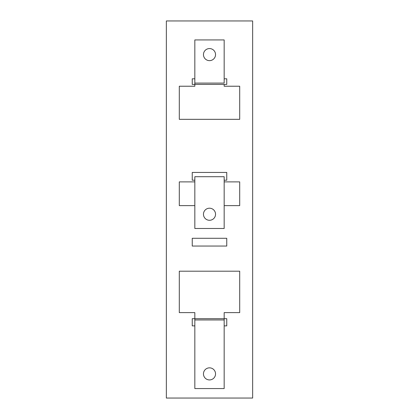 <?xml version="1.0" encoding="UTF-8"?>
<svg xmlns="http://www.w3.org/2000/svg" width="419" height="419" viewBox="0 0 419 419"><rect width="100%" height="100%" fill="white"/><g stroke="black" fill="none" stroke-linecap="round" stroke-linejoin="round"><path stroke-width="0.63" d="M179.295 312.621L194.83 312.621L194.83 319.954L224.17 319.954L224.17 312.621L239.705 312.621L239.705 271.198L179.295 271.198L179.295 312.621M194.83 318.686L194.83 388.56L224.17 388.56L224.17 318.686M203.461 373.889A6.039 6.039 0 0 0 209.5 379.928A6.039 6.039 0 0 0 215.539 373.889A6.039 6.039 0 0 0 209.5 367.845A6.039 6.039 0 0 0 203.461 373.889M224.17 205.619L239.705 205.619L239.705 181.888L224.17 181.888M224.17 228.486L224.17 176.708L194.83 176.708L194.83 228.486L224.17 228.486M203.461 214.245A6.039 6.039 0 0 0 209.5 220.284A6.039 6.039 0 0 0 215.539 214.245A6.039 6.039 0 0 0 209.5 208.206A6.039 6.039 0 0 0 203.461 214.245M194.83 181.888L179.295 181.888L179.295 205.619L194.83 205.619M194.83 84.418L194.83 39.936L224.17 39.936L224.17 83.082L194.83 83.082L194.83 86.23L179.295 86.23L179.295 119.326L239.705 119.326L239.705 86.23L224.17 86.23L224.17 84.418M203.461 54.606A6.039 6.039 0 0 0 209.5 60.645A6.039 6.039 0 0 0 215.539 54.606A6.039 6.039 0 0 0 209.5 48.562A6.039 6.039 0 0 0 203.461 54.606M224.17 78.809L226.758 78.809L226.758 84.418L192.242 84.418L192.242 78.809L194.83 78.809M166.353 20.95L166.353 398.05L252.647 398.05L252.647 20.95L166.353 20.95M194.83 325.867L192.242 325.867L192.242 318.686L226.758 318.686L226.758 325.867L224.17 325.867M192.242 246.047L192.242 238.28L226.758 238.28L226.758 246.047L192.242 246.047M194.83 180.201L192.242 180.201L192.242 172.439L226.758 172.439L226.758 180.201L224.17 180.201"/></g></svg>
